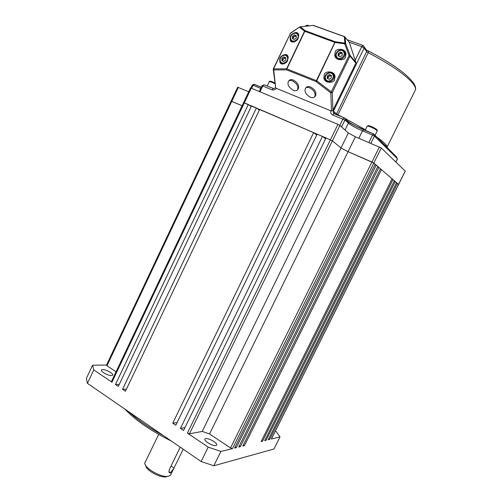 <?xml version="1.0" encoding="UTF-8"?>
<svg xmlns="http://www.w3.org/2000/svg" width="502" height="502" viewBox="0 0 502 502"><rect width="100%" height="100%" fill="white"/><g stroke="black" fill="none" stroke-linecap="round" stroke-linejoin="round"><path stroke-width="0.75" d="M328.182 78.852L327.994 77.986L329.036 76.072L331.326 75.971M327.505 82.184L326.99 81.5M327.982 78.758L328.013 76.793L330.059 75.35L331.326 75.94M329.318 74.578L331.333 75.513L331.295 77.898L329.243 79.347L327.229 78.406L327.266 76.022L329.318 74.578L330.059 75.35M333.843 74.729L334.834 75.733M328.013 76.793L327.266 76.022M339.007 56.237L338.869 55.484L339.917 53.563L342.264 53.457M338.091 59.506L337.815 59.104M338.856 56.174L338.888 54.298L340.946 52.829L342.264 53.419M340.237 51.988L342.27 52.898L342.238 55.283L340.168 56.757L338.135 55.847L338.166 53.463L340.237 51.988L340.946 52.829M345.131 52.566L345.828 53.407M338.888 54.298L338.166 53.463M293.337 39.056L293.206 38.315L294.21 36.445L296.28 36.219L294.373 34.858L296.293 35.724L296.243 38.033L294.279 39.482L292.359 38.616L292.409 36.307L294.373 34.858M293.187 38.993L293.224 37.167L295.189 35.724M293.224 37.167L292.409 36.307M282.946 61.081L282.77 60.227L283.768 58.364L285.795 58.15L283.9 56.851L285.801 57.743L285.751 60.052L283.799 61.476L281.898 60.585L281.955 58.276L283.9 56.851M282.293 64.174L281.98 63.716M282.751 60.987L282.795 59.073L284.741 57.655M282.795 59.073L281.955 58.276M270.691 87.499L268.884 86.752M293.331 90.266C295.126 90.956 296.481 90.831 297.404 89.896C298.728 86.626 297.09 83.621 292.484 80.885C290.696 80.213 289.353 80.339 288.443 81.261C287.131 84.543 288.757 87.543 293.331 90.266M298.144 89.092L298.201 89.03C299.531 85.76 297.893 82.755 293.293 80.019C291.505 79.347 290.162 79.479 289.252 80.402L288.524 81.18M310.387 97.244C312.263 97.965 313.687 97.834 314.654 96.855C316.015 93.579 314.384 90.58 309.753 87.85C307.883 87.147 306.471 87.285 305.517 88.258C304.168 91.54 305.787 94.533 310.387 97.244M314.654 96.855L315.451 95.97C316.812 92.694 315.187 89.695 310.556 86.971C308.686 86.269 307.274 86.407 306.32 87.379L305.574 88.201M283.555 54.969C286.322 53.959 287.878 54.756 288.236 57.366L287.577 60.328C287.232 63.29 279.827 66.389 279.815 61.3M281.195 63.189L281.553 64.018M294.128 32.963C296.92 31.984 298.464 32.781 298.765 35.353L298.113 38.24C297.768 41.246 290.162 44.452 290.225 39.344M291.499 41.139L291.819 41.992M334.52 79.498C334.545 83.081 324.323 83.928 323.853 77.754L324.317 74.71C324.286 71.077 334.633 70.311 334.997 76.524L334.52 79.498M326.099 80.753L326.476 81.682M345.458 56.914C345.476 60.579 335.072 61.338 334.734 55.107L335.211 52.145C335.185 48.424 345.709 47.746 345.953 54.015L345.458 56.914M336.842 58.081L337.137 58.985M331.502 111.08L330.805 92.876L349.091 55.484L350.019 55.251L345.696 43.63L344.723 43.837L344.861 43.09L345.439 43.316L344.899 36.891L349.354 42.507L355.962 62.612L355.849 63.152L349.988 56.067L332.28 92.588L332.92 110.321L331.502 111.08L275.717 88.07L273.276 69.659M332.92 110.321L355.849 63.152M355.962 62.612L350.107 55.509L349.988 56.067L349.091 55.484L344.723 43.837L335.167 42.513L335.311 41.773L344.861 43.09L344.328 36.665L313.047 25.357M344.454 36.615L313.449 25.37L344.899 36.891L344.328 36.665L345.15 37.198L345.696 43.63L350.107 55.509L355.918 62.373M290.489 33.107L299.82 26.895L313.449 25.37L300.485 26.813L305.272 30.71L335.311 41.773L316.724 80.772L316.404 80.634L334.84 42.375L304.808 31.3L286.862 68.899L316.404 80.634L316.172 81.619L316.724 80.772L332.28 92.588L330.805 92.876L316.172 81.619L286.648 69.872L286.592 68.805L304.532 31.218L299.75 27.315L300.221 26.744M305.272 30.71L304.532 31.218L305.272 30.71M290.112 33.54L299.863 26.87M273.32 68.849L290.376 33.546L273.571 68.887L275.717 88.07M345.294 51.982L344.177 51.361M334.181 74.296L333.033 73.738M298.621 34.412L298.163 34.249M288.016 56.23L287.502 56.067M231.121 101.065L237.653 87.222L248.716 91.766M243.614 102.533L250.554 87.875L337.953 124.358L339.91 125.431L348.338 132.98L355.378 136.801L381.275 147.971L405.271 171.107M238.375 87.398L106.97 365.745L106.506 365.092L231.108 101.097L242.089 105.753L231.265 101.235M396.448 183.023L398.55 184.403L373.821 163.031L348.074 151.686L355.378 136.801M339.91 125.431L332.368 140.893L330.398 139.845L332.368 140.893L189.442 433.784L202.218 431.431L341.015 147.927L332.368 140.893L341.015 147.927L348.074 151.686L341.015 147.927L348.338 132.98M251.339 88.063L111.971 382.191L111.475 381.464L243.595 102.571L248.321 104.485L115.447 384.532L118.284 386.446L251.546 105.878L256.415 107.974L122.557 389.332L125.425 391.265L259.678 109.38L313.643 132.628L172.738 423.192L175.813 425.263L317.157 134.141L322.453 136.418L180.45 428.394L183.563 430.49L326.005 137.95L330.398 139.845L243.752 102.709M275.36 431.08L276.244 431.645L280.034 436.878L273.973 448.983L213.852 465.768L201.126 461.539L87.448 383.352L86.357 378.464L92.581 365.23L106.537 365.036M394.208 181.096L396.599 182.715L268.237 439.79L269.624 439.445L268.702 438.855M397.477 183.475L269.624 439.445M180.45 428.394L184.949 427.641M322.453 136.418L325.547 138.897M271.431 438.936L405.277 171.094M248.321 104.485L251.213 106.575M256.415 107.974L259.333 110.101M313.643 132.628L316.718 135.051M202.218 431.431L209.535 433.973L348.074 151.686L371.944 162.033L375.157 164.185L234.566 448.091L236.247 447.677L376.23 165.114L377.824 166.495L238.745 447.062L240.389 446.654L378.878 167.398L380.434 168.747L242.83 446.052L244.436 445.657L381.457 169.632L392.081 178.812L261.122 441.54L262.571 441.183L392.997 179.603L394.365 180.783L264.717 440.656L266.135 440.304L395.262 181.561M374.969 164.568L376.23 165.114M377.642 166.865L378.878 167.398M380.252 169.105L381.457 169.632M391.918 179.132L392.997 179.603M111.971 382.191L93.774 369.911L92.581 365.23M87.448 383.352L93.774 369.911M201.126 461.539L208.211 447.125L187.403 433.088L337.953 124.358M122.557 389.332L126.466 389.075M115.447 384.532L119.288 384.325M106.97 365.745L116.056 371.794M381.275 147.971L232.47 448.606L220.918 451.455L208.211 447.125M213.852 465.768L220.918 451.455M280.034 436.878L271.318 439.03L405.233 171.031M265.194 439.702L266.135 440.304M261.611 440.561L262.571 441.183M243.37 444.96L244.436 445.657M239.297 445.939L240.389 446.654M235.137 446.937L236.247 447.677M209.535 433.973L230.525 447.935L379.405 146.948M172.738 423.192L177.15 422.515M189.442 433.784L187.403 433.088M232.47 448.606L230.525 447.935M205.688 438.648L205.023 438.98C203.141 440.58 212.923 446.454 215.942 445.519L216.563 445.186C218.351 443.542 208.757 437.788 205.688 438.648M102.659 369.604L101.617 369.874C99.71 371.034 108.074 375.835 111.519 375.546L112.523 375.27C114.356 374.078 106.142 369.372 102.659 369.604M128.863 411.835C137.611 419.898 149.094 427.798 163.319 435.535M171.37 441.07C150.713 430.779 135.245 420.143 124.96 409.149M166.72 476.699C161.343 478.613 145.881 470.456 145.831 465.693M158.67 434.393L145.429 461.771C140.736 465.925 161.487 478.707 168.848 476.109L170.548 475.112L170.956 474.283M183.199 449.208L173.799 468.46L170.373 472.978C168.936 472.984 168.634 471.748 169.475 469.257L180.243 447.175M387.086 147.224L383.446 143.992M375.734 136.349C379.832 139.167 382.831 141.526 384.739 143.428C386.302 144.996 387.086 146.201 387.092 147.048L381.489 142.053M414.765 91.213L415.524 89.689C415.738 88.39 415.167 86.733 413.811 84.719C407.392 76.015 392.2 65.342 368.223 52.685L337.965 114.807L343.286 117.518M368.738 51.104L368.223 52.685L366.849 51.719L364.107 48.11L333.485 111.093L336.56 113.941L367.15 50.489L368.819 51.185C392.508 63.578 407.574 74.447 414.024 83.803C415.392 86.093 415.888 88.051 415.524 89.689L387.092 147.048M334.514 113.891L333.924 113.647L333.265 112.241L334.137 113.621M348.388 121.591C351.877 124.176 356.916 126.887 363.517 129.729M347.748 121.045L348.595 122.243L354.732 125.638L373.595 133.921M260.72 88.434L253.058 85.246L254.338 84.336L261.291 87.222M343.908 117.838L365.387 129.761M276.426 88.358C275.109 89.877 273.615 90.354 271.965 89.808L262.759 85.993L260.042 91.709M339.81 125.349L342.816 119.187L332.751 115.008L333.924 113.647L344.372 117.863L345.225 119.074L345.05 119.978L341.504 126.855M330.736 110.76C330.41 112.762 331.082 114.174 332.751 115.008M355.184 60.165L361.729 46.692L348.984 42.042M345.05 130.031L348.419 123.128L345.05 119.978M250.962 87.919L252.311 85.07L253.058 85.246L251.659 88.195M368.895 142.512L372.566 135.051L362.482 130.846L358.836 138.263M395.84 161.989L397.44 158.77L374.429 136.073L370.846 143.334M396.894 157.314L373.739 133.984L363.385 129.754L362.482 130.846C355.918 128.004 351.231 125.431 348.419 123.128L348.595 122.243L343.989 117.807L342.816 119.187L344.736 120.242M332.757 110.591L333.485 111.093L333.265 112.241L335.487 114.293M337.764 115.234L337.965 114.807L336.56 113.941L336.346 114.651M367.069 50.671L362.833 45.406L361.729 46.692L364.107 48.11L364.333 47.05L363.241 45.531L347.114 39.683M306.276 26.098L307.456 25.238M305.417 26.186L305.034 26.229M273.847 88.685L263.958 84.719L262.759 85.993L261.962 85.817L259.308 91.402M271.965 89.808L273.157 88.521L275.479 87.894M264.403 84.807L261.981 85.767M372.566 135.051L374.429 136.073L374.605 135.233L373.469 133.946L372.566 135.051M397.49 158.839L395.896 162.039M325.842 79.385C328.12 83.646 335.361 78.557 332.726 74.528C330.416 70.28 323.232 75.382 325.842 79.385M330.793 72.552L333.491 74.352L334.056 76.172C334.652 80.86 327.58 83.997 325.503 79.994M325.472 79.937L324.951 78.237C324.166 73.599 331.176 70.311 333.416 74.309L334.056 76.172L335.041 77.22M336.735 56.845C339.038 61.068 346.342 55.885 343.675 51.894C341.335 47.684 334.094 52.873 336.735 56.845M342.05 50.031L344.435 51.737L345.018 53.62C345.545 58.276 338.467 61.413 336.384 57.473M336.359 57.429L335.813 55.653C335.104 51.035 342.107 47.746 344.359 51.681L345.018 53.62L345.985 54.774M291.034 39.595C293.187 43.674 300.127 38.579 297.63 34.738C295.446 30.678 288.556 35.774 291.034 39.595M296.205 32.975L298.389 34.588L298.772 35.473M294.316 41.936L290.733 40.229M290.696 40.154L290.231 38.71C289.296 34.186 296.13 30.622 298.313 34.538L298.772 35.542M280.58 61.551C282.708 65.655 289.598 60.648 287.125 56.77C284.967 52.685 278.133 57.692 280.58 61.551M285.456 54.913L287.891 56.613L288.236 57.397M283.963 63.898L281.829 63.585L280.298 62.16M280.248 62.072L279.809 60.711C278.805 56.161 285.638 52.597 287.822 56.569L288.236 57.473M368.393 125.638C370.325 125.952 372.842 127.037 375.948 128.888M377.234 130.928L376.142 129.767C371.631 127.163 368.637 125.952 367.169 126.146L365.048 130.451M376.13 129.02L376.933 129.798M274.889 83.633L270.484 81.744L269.229 81.726L267.177 86.049M271.306 81.374L274.795 82.849M286.648 69.872L273.634 69.935L273.226 69.245L273.301 68.887L286.592 68.805L286.648 69.872M171.05 466.025L173.981 468.09M345.941 120.813L348.84 122.344M349.637 122.764L352.919 124.534M355.466 125.933L357.38 126.993M309.006 25.797L307.249 25.163L305.047 26.217M261.266 87.285L253.993 84.261L252.33 85.033M367.2 126.052C369.014 125.387 372.013 126.416 376.205 129.139C377.228 130.056 377.586 130.614 377.284 130.827L374.944 135.571M269.273 81.575C269.085 81.23 269.649 81.142 270.973 81.318L274.801 82.886M297.404 89.896L298.201 89.03M325.089 79.009L323.853 77.754M335.97 56.531L334.734 55.107M170.548 475.112L173.799 468.46M168.973 471.623L170.699 472.846M101.617 369.874L101.404 370.325"/></g></svg>

